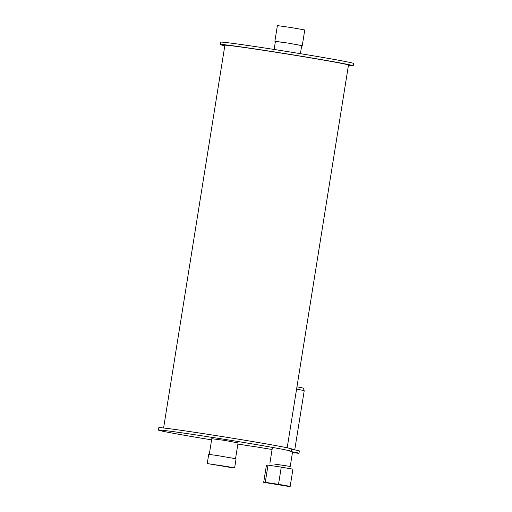 <?xml version="1.0" encoding="UTF-8"?>
<svg xmlns="http://www.w3.org/2000/svg" width="512" height="512" viewBox="0 0 512 512"><rect width="100%" height="100%" fill="white"/><g stroke="black" fill="none" stroke-linecap="round" stroke-linejoin="round"><path stroke-width="0.77" d="M211.776 438.701L224.979 440.448L238.061 442.912M292.454 452.55A27.725 0.531 -170.9 0 0 298.976 453.248A27.725 0.531 -170.9 0 0 289.946 451.398A67.334 1.293 -170.9 0 0 291.424 451.366A67.334 1.293 -170.9 0 0 225.139 439.443A67.334 1.293 -170.9 0 0 158.445 430.067A67.334 1.293 -170.9 0 0 211.59 439.866M237.875 444.077A67.334 1.293 -170.9 0 0 257.715 447.104A27.725 0.531 -170.9 0 0 272.09 449.478M291.424 451.366L291.795 449.024A67.334 1.293 -170.9 0 0 225.517 437.094A67.334 1.293 -170.9 0 0 158.822 427.725L158.445 430.067M298.976 453.248L299.354 450.906A27.725 0.531 -170.9 0 0 291.75 449.312M207.238 463.552L208.704 454.4L216.224 455.366L236.077 458.784L234.611 467.936L207.238 463.552L234.611 467.936M228.102 466.701L233.05 467.686L229.472 467.283L208.8 463.802L228.102 466.701M228.006 466.688L208.96 463.827L229.363 467.264L232.896 467.661L228.006 466.688M227.635 466.637L232.269 467.558L228.922 467.181L209.581 463.93L227.635 466.637M275.206 464.166L288.275 466.125L275.206 464.166M274.048 464.013L290.234 466.438L274.048 464.013M278.515 484.333L290.182 486.368L288.595 486.4L263.686 482.355L266.438 465.152L268.019 465.12L265.267 482.33L278.515 484.333L281.267 467.13L268.019 465.12M263.686 482.355L265.267 482.33M290.182 486.368L292.934 469.165L281.267 467.13M294.739 449.862L304.218 390.72A22.976 0.442 -170.9 0 0 296.57 389.165M303.066 390.394L303.418 388.186A21.786 0.416 -170.9 0 0 296.941 386.848M301.696 45.613L288.608 43.168L275.418 41.402M274.125 49.459L275.43 41.331L288.608 43.181L301.709 45.536L300.41 53.67M274.88 41.242L277.389 25.6L291.117 27.533L304.762 29.984L302.259 45.626M348.41 65.536A67.334 1.293 -170.9 0 0 353.178 65.811L353.555 63.469A67.334 1.293 -170.9 0 0 287.27 51.539A67.334 1.293 -170.9 0 0 220.576 42.17L220.205 44.512A67.334 1.293 -170.9 0 0 224.819 45.741M353.178 65.811A67.334 1.293 -170.9 0 0 286.893 53.888A67.334 1.293 -170.9 0 0 220.205 44.512M287.181 447.802L348.486 65.062A62.579 1.203 -170.9 0 0 286.88 53.978A62.579 1.203 -170.9 0 0 224.896 45.267L163.59 428M211.808 438.522L209.261 454.413M238.086 442.733L235.546 458.624M290.234 466.438L292.563 451.872M269.894 463.181L272.422 447.405"/></g></svg>
